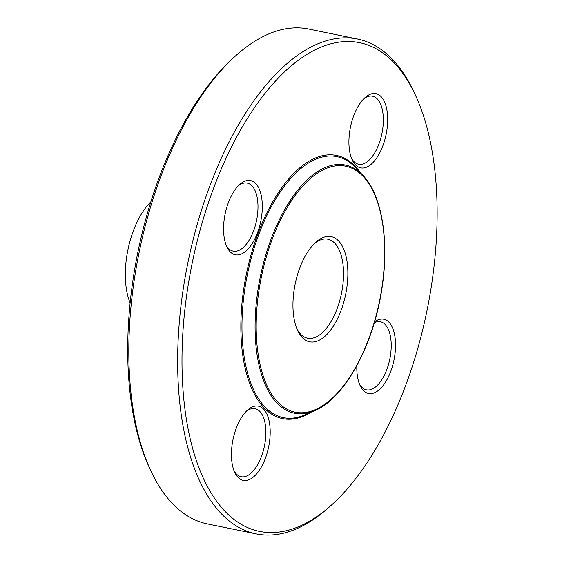 <?xml version="1.0" encoding="UTF-8"?>
<svg xmlns="http://www.w3.org/2000/svg" width="562" height="562" viewBox="0 0 562 562"><rect width="100%" height="100%" fill="white"/><g stroke="black" fill="none" stroke-linecap="round" stroke-linejoin="round"><path stroke-width="0.84" d="M357.509 39.017L308.678 29.02A252.577 121.301 101.6 0 0 235.345 56.081A252.577 121.301 101.6 0 0 150.553 470.197A252.577 121.301 101.6 0 0 207.343 523.903L256.174 533.9A252.577 121.301 -78.4 0 1 179.524 319.89A252.577 121.301 -78.4 0 1 298.738 54.451A252.577 121.301 -78.4 0 1 357.509 39.017A252.577 121.301 -78.4 0 1 414.299 92.723L415.669 95.702A249.416 119.783 101.6 0 0 301.555 57.907A249.416 119.783 101.6 0 0 182.896 388.152A249.416 119.783 101.6 0 0 331.938 504.641A249.416 119.783 101.6 0 0 415.669 95.702M331.938 504.641L329.508 506.84A252.577 121.301 -78.4 0 1 314.945 518.466A252.577 121.301 -78.4 0 1 256.174 533.9M296.898 328.854A50.517 24.257 101.6 0 0 307.562 338.169A50.517 24.257 101.6 0 0 319.314 335.085A50.517 24.257 101.6 0 0 343.157 281.998A50.517 24.257 101.6 0 0 327.829 239.194A50.517 24.257 101.6 0 0 316.076 242.278A50.517 24.257 101.6 0 0 314.362 243.571M318.689 239.939A53.671 25.775 -78.4 0 1 345.005 297.382A53.671 25.775 -78.4 0 1 297.572 330.407A53.671 25.775 -78.4 0 1 315.591 242.405A53.671 25.775 -78.4 0 1 318.689 239.939M223.599 231.094A37.886 18.195 -78.4 0 1 239.538 184.631A37.886 18.195 -78.4 0 1 261.372 196.054A37.886 18.195 -78.4 0 1 251.39 244.821A37.886 18.195 -78.4 0 1 226.823 246.746A37.886 18.195 -78.4 0 1 223.599 231.094M252.036 478.058A37.886 18.195 -78.4 0 1 234.698 472.319A37.886 18.195 -78.4 0 1 247.421 410.204A37.886 18.195 -78.4 0 1 270.055 427.9A37.886 18.195 -78.4 0 1 252.036 478.058M374.58 321.815A37.886 18.195 -78.4 0 1 395.507 342.939A37.886 18.195 -78.4 0 1 382.371 386.466A37.886 18.195 -78.4 0 1 360.052 385.406A37.886 18.195 -78.4 0 1 356.821 365.729M367.077 95.969A37.886 18.195 -78.4 0 1 385.658 136.524A37.886 18.195 -78.4 0 1 352.177 159.833A37.886 18.195 -78.4 0 1 364.893 97.718A37.886 18.195 -78.4 0 1 367.077 95.969M150.553 470.197L149.183 467.219A249.416 119.783 -78.4 0 1 232.914 58.279L235.345 56.081M150.827 201.877A63.141 30.327 101.6 0 0 130.138 302.918M351.51 158.252A34.732 16.677 101.6 0 0 358.612 164.237A34.732 16.677 101.6 0 0 381.921 133.559A34.732 16.677 101.6 0 0 372.55 96.193A34.732 16.677 101.6 0 0 364.464 98.315A34.732 16.677 101.6 0 0 363.663 98.912M359.385 383.825A34.732 16.677 101.6 0 0 366.494 389.817A34.732 16.677 101.6 0 0 391.187 343.501A34.732 16.677 101.6 0 0 380.425 321.766A34.732 16.677 101.6 0 0 374.313 322.728M234.031 470.738A34.732 16.677 101.6 0 0 241.14 476.724A34.732 16.677 101.6 0 0 249.219 474.602A34.732 16.677 101.6 0 0 265.608 438.107A34.732 16.677 101.6 0 0 255.071 408.679A34.732 16.677 101.6 0 0 246.184 411.398M226.156 245.158A34.732 16.677 101.6 0 0 233.258 251.151A34.732 16.677 101.6 0 0 256.567 220.473A34.732 16.677 101.6 0 0 247.196 183.107A34.732 16.677 101.6 0 0 238.309 185.818M316.378 173.904A125.558 60.296 101.6 0 0 266.915 385.392A125.558 60.296 101.6 0 0 377.924 308.419A125.558 60.296 101.6 0 0 316.378 173.904M305.826 164.757A133.215 63.977 101.6 0 0 241.969 325.342A133.215 63.977 101.6 0 0 304.555 414.995L314.601 410.696A126.654 60.822 -78.4 0 1 255.092 325.454A126.654 60.822 -78.4 0 1 315.802 172.787A126.654 60.822 -78.4 0 1 362.806 175.267L355.261 167.371A133.215 63.977 101.6 0 0 305.826 164.757M323.93 405.469A126.654 60.822 -78.4 0 1 314.601 410.696C344.239 398.901 373.463 345.714 381.823 289.205C389.571 241.154 381.956 194.67 362.806 175.267M311.123 412.185A134.304 64.504 -78.4 0 1 240.922 332.079A134.304 64.504 -78.4 0 1 305.25 163.647A134.304 64.504 -78.4 0 1 360.193 172.534"/></g></svg>
